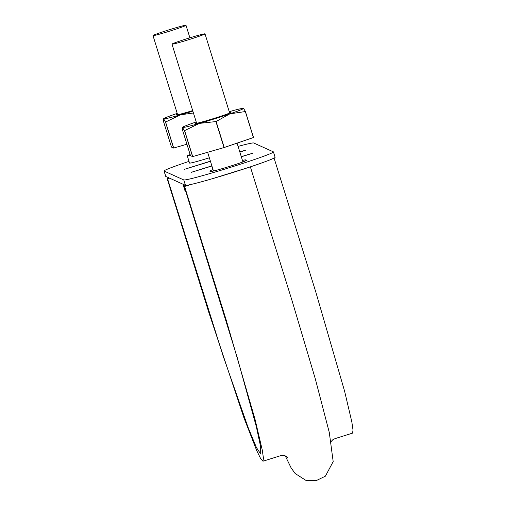 <?xml version="1.0" encoding="UTF-8"?>
<svg xmlns="http://www.w3.org/2000/svg" width="506" height="506" viewBox="0 0 506 506"><rect width="100%" height="100%" fill="white"/><g stroke="black" fill="none" stroke-linecap="round" stroke-linejoin="round"><path stroke-width="0.76" d="M184.159 186.271L184.589 186.461L226.252 320.228L255.062 419.43L262.247 449.979L263.443 458.164L262.975 461.219L260.679 458.676L256.637 450.384L244.044 418.089L208.807 312.373L167.144 178.605L167.575 178.801L223.045 355.756L248.06 427.361L256.403 447.487L260.723 454.046L260.628 446.722L256.34 426.735L237.2 357.438L184.159 186.271L187.796 185.126M184.589 186.461L190.882 184.488M212.185 178.763L248.085 167.606M271.912 159.08L273.816 158.214M169.162 177.973L167.144 178.605M274.17 158.372L315.833 292.133L344.637 391.334L351.828 421.884L353.017 430.068L352.555 433.123L334.997 438.632L332.758 439.796L331.215 441.453M167.575 178.801L169.592 178.169M187.498 38.557A17.293 0.721 -17.3 0 0 171.983 44.142A17.293 0.721 -17.3 0 0 188.706 39.689A17.293 0.721 -17.3 0 0 205.006 33.858A17.293 0.721 -17.3 0 0 187.498 38.557M168.498 29.993A17.293 0.721 -17.3 0 0 152.983 35.584A17.293 0.721 -17.3 0 0 169.706 31.132A17.293 0.721 -17.3 0 0 185.999 25.3A17.293 0.721 -17.3 0 0 168.498 29.993M238.092 146.405A46.995 1.967 162.7 0 1 253.708 142.989L273.36 151.838A46.995 1.967 162.7 0 1 273.436 151.914A46.995 1.967 162.7 0 1 230.211 167.435A46.995 1.967 162.7 0 1 183.779 179.934L164.134 171.085A46.995 1.967 162.7 0 1 164.052 171.009A46.995 1.967 162.7 0 1 189.01 161.382M241.324 156.79L252.355 153.331L241.28 156.639M211.906 166.012L191.224 172.337L211.862 165.86M209.351 157.79A20.303 0.848 162.7 0 1 189.535 163.071L187.302 155.899A20.303 0.848 162.7 0 1 190.142 154.539M213.02 169.586A18.798 0.784 -17.3 0 0 209.762 171.085A18.798 0.784 -17.3 0 0 209.794 171.117L210.654 171.502A18.798 0.784 -17.3 0 0 229.224 166.506A18.798 0.784 -17.3 0 0 246.517 160.294A18.798 0.784 -17.3 0 0 246.485 160.269L245.625 159.877A18.798 0.784 -17.3 0 0 242.463 160.44M245.448 150.345L239.863 152.097M210.452 161.325L184.488 169.301L210.401 161.174M245.404 150.193L239.819 151.945M186.063 185.36L184.235 185.936L183.811 184.57M182.944 184.184L184.93 190.566L184.526 187.454M273.436 151.914L275.112 157.29A46.995 1.967 162.7 0 1 231.887 172.812A46.995 1.967 162.7 0 1 185.455 185.31L165.804 176.461A46.995 1.967 162.7 0 1 165.728 176.392L164.052 171.009M185.493 190.553L185.145 190.661M190.414 155.405A20.303 0.848 162.7 0 1 187.302 155.899M190.37 155.279A18.798 0.784 162.7 0 1 188.738 155.45A18.798 0.784 162.7 0 1 190.18 154.672M192.596 156.613A36.843 1.543 -17.3 0 0 192.704 156.588L184.601 130.592A36.843 1.543 162.7 0 1 184.5 130.618L192.596 156.613L190.49 155.665L182.394 129.669L182.609 127.449A31.954 1.335 162.7 0 1 182.609 127.284A31.954 1.335 162.7 0 1 196.22 121.965M182.432 127.48L184.5 130.618M253.43 137.543A36.843 1.543 -17.3 0 0 253.512 137.512L245.416 111.51A36.843 1.543 162.7 0 1 245.334 111.548L253.43 137.543L224.215 147.512A36.843 1.543 -17.3 0 1 224.025 147.569L192.704 156.588M245.416 111.51L243.525 108.347A31.954 1.335 162.7 0 1 229.882 113.837L245.334 111.548M215.929 121.573A36.843 1.543 162.7 0 0 216.113 121.516L229.882 113.837A31.954 1.335 162.7 0 1 199.427 123.388L215.929 121.573L224.025 147.569M184.601 130.592L199.427 123.388A31.954 1.335 162.7 0 1 182.609 127.449M229.243 111.681A31.954 1.335 162.7 0 1 243.468 108.328L243.481 108.328M229.484 112.459A18.798 0.784 162.7 0 1 231.008 112.345A18.798 0.784 162.7 0 1 213.349 118.632A18.798 0.784 162.7 0 1 195.152 123.515A18.798 0.784 162.7 0 1 195.145 123.515A18.798 0.784 162.7 0 1 196.467 122.749M216.113 121.516L224.215 147.512M192.843 111.118A31.954 1.335 162.7 0 1 180.427 114.83L165.601 122.035A36.843 1.543 162.7 0 1 165.5 122.06L173.596 148.056L171.49 147.107L163.394 121.111L163.609 118.891A31.954 1.335 162.7 0 1 163.609 118.727A31.954 1.335 162.7 0 1 177.22 113.407M163.609 118.727L165.5 122.06M163.609 118.891A31.954 1.335 162.7 0 0 180.427 114.83L193.425 112.99M165.601 122.035L173.697 148.03L186.929 144.223M192.678 110.593A18.798 0.784 162.7 0 1 176.151 114.957A18.798 0.784 162.7 0 1 176.145 114.957A18.798 0.784 162.7 0 1 177.461 114.185M164.134 171.085L165.804 176.461M245.884 160.718L245.625 159.877M183.779 179.934L185.455 185.31M285.264 455.874L291.051 467.753L295.118 473.502L305.807 480.314L316.067 480.7L325.39 476.178L333.182 461.598L329.286 432.466L315.434 379.323L292.436 301.943L250.362 166.853M262.975 461.219L280.533 455.71C283.436 454.192 287.965 457.348 287.465 457.367L287.421 457.316M207.637 152.287L213.469 171.028M237.067 143.122L242.924 161.92M171.983 44.142L196.651 123.337M205.006 33.858L229.667 113.047M152.983 35.584L177.644 114.773M185.999 25.3L189.895 37.811"/></g></svg>
